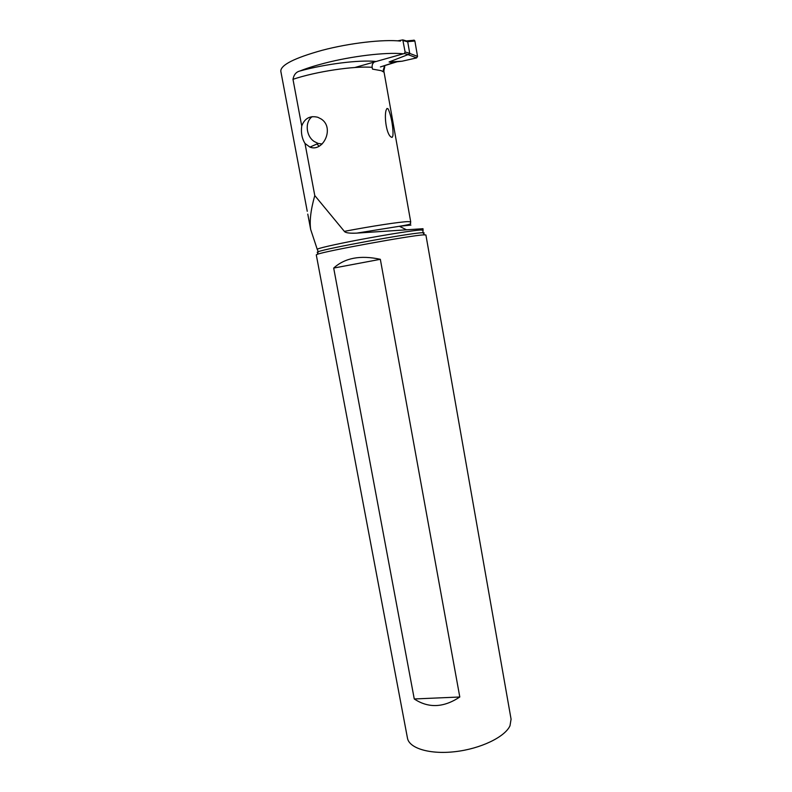 <?xml version="1.0" encoding="UTF-8"?>
<svg xmlns="http://www.w3.org/2000/svg" width="792" height="792" viewBox="0 0 792 792"><rect width="100%" height="100%" fill="white"/><g stroke="black" fill="none" stroke-linecap="round" stroke-linejoin="round"><path stroke-width="1.19" d="M397.663 40.847L402.801 39.897L405.118 52.024L404.276 53.529L408.296 54.569L409.741 53.43L417.542 56.4L414.879 41.016L414.355 40.224L413.018 40.343M354.846 67.508L404.276 53.529M389.08 61.964L393.268 62.954L380.398 66.944L395.881 61.895L402.079 61.212L416.661 57.885L408.019 54.618L389.08 61.964L402.079 61.212L416.661 57.885L417.542 56.4L414.879 41.016L407.692 41.659L409.741 53.43M408.801 54.43L409.405 53.955M406.771 40.887L414.325 40.224M407.692 41.659L407.157 41.115M402.079 61.212L398.178 61.439L393.268 62.954M402.702 53.737C385.654 52.094 351.717 56.123 324.552 63.202C314.909 65.686 306.672 68.3 299.831 71.032C296.158 71.924 293.872 74.686 292.981 79.319C315.79 71.557 354.39 65.766 372.171 67.35L372.488 69.122L381.298 70.686L383.546 71.953L383.239 70.221L383.853 71.003L410.721 221.909L408.108 221.612C400.594 221.74 371.379 226.175 344.352 231.363C345.391 232.868 349.539 233.452 356.806 233.115L422.987 228.72M344.352 231.363L314.78 195.565C310.81 209.593 309.434 220.889 310.662 229.433L307.781 214.107M317.226 249.282L310.662 229.433M423.512 234.887L425.898 234.957L511.078 719.186L509.998 725.759C504.959 736.976 480.754 748.727 455.281 751.648C429.799 754.667 409.018 748.272 407.444 738.015L316.285 254.875L317.354 254.311C324.552 251.232 410.88 235.422 423.512 234.887M414.265 698.97L333.689 268.072C344.916 257.885 360.469 254.965 380.338 259.311L459.796 697L414.265 698.97C428.482 708.375 443.659 707.721 459.796 697M392.139 137.392C386.605 136.709 384.07 116.879 386.07 110.256L387.001 108.454L388.08 108.831C391.456 115.781 393.575 129.64 392.882 135.868L392.139 137.392M307.247 211.296L292.624 133.858M292.981 79.319L301.732 126.007C300.831 132.61 301.92 138.432 305.009 143.471L314.78 195.565M292.812 134.838L280.804 71.201C280.675 64.974 294.466 58.004 322.176 50.292C349.361 43.075 383.377 39.164 400.485 41.085M384.615 65.766L383.239 70.221M383.853 71.003L384.773 66.676M305.009 143.471L309.939 147.114C323.087 152.519 334.966 127.839 321.235 119.028L317.81 117.275C310.028 115.385 304.673 118.295 301.732 126.007M372.171 67.35C371.893 65.083 372.596 63.301 374.279 62.004M312.187 116.642C304.702 121.829 305.92 136.066 314.177 141.481L318.117 143.441L322.136 143.995M380.338 259.311L333.689 268.072M416.661 57.885L417.542 56.4M414.879 41.016L413.582 40.144M409.781 53.242L405.118 52.024M403.118 40.541L407.801 41.867M424.591 234.818L422.859 232.709L423.067 230.244L420.76 229.987C413.503 230.373 386.377 234.64 360.281 239.57C334.135 244.49 315.483 248.846 317.295 249.46L318.236 251.727C325.314 248.589 409.395 233.195 421.799 232.759L422.859 232.709C424.383 232.68 424.562 232.898 423.383 233.353M317.978 252.47C316.84 252.45 316.919 252.202 318.236 251.727L317.354 254.311M384.229 66.944L384.041 65.924M299.831 71.032C325.007 64.013 359.063 59.766 375.507 61.429M356.806 233.115L399.336 226.284L410.919 225.086M402.801 39.897L407.217 41.154M319.087 146.263L316.958 143.956M423.057 230.086L423.007 228.72M410.721 221.909C409.652 223.73 414.444 223.869 399.336 226.284L406.336 229.7M318.117 143.441L309.939 147.114M392.159 137.382L392.882 135.848"/></g></svg>
